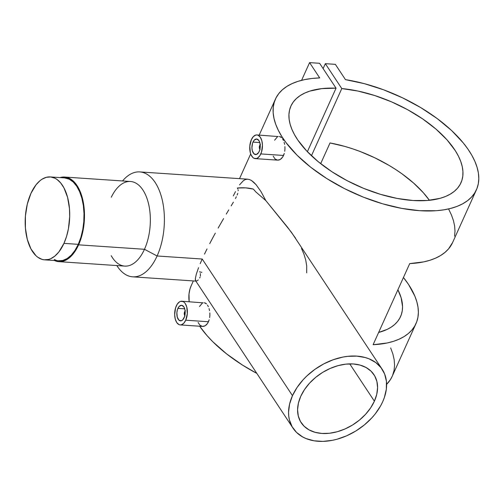 <?xml version="1.0" encoding="UTF-8"?>
<svg xmlns="http://www.w3.org/2000/svg" width="504" height="504" viewBox="0 0 504 504"><rect width="100%" height="100%" fill="white"/><g stroke="black" fill="none" stroke-linecap="round" stroke-linejoin="round"><path stroke-width="0.76" d="M44.648 259.844L58.968 260.814A41.555 22.145 -86.1 0 0 78.271 244.333L63.951 243.369A41.555 22.145 93.9 0 1 44.648 259.844A41.555 22.145 93.9 0 1 26.555 236.219A41.555 22.145 93.9 0 1 30.939 193.404A41.555 22.145 93.9 0 1 50.242 176.929A41.555 22.145 93.9 0 1 68.336 200.554A41.555 22.145 93.9 0 1 63.951 243.369L78.271 244.333A41.555 22.145 -86.1 0 0 82.65 201.518A41.555 22.145 -86.1 0 0 64.562 177.893L50.242 176.929M30.939 193.404L35.992 184.867L39.942 180.741L42.034 179.21L46.349 177.301L50.709 176.967L54.949 178.227L56.965 179.437L60.713 182.977L63.945 187.872L67.58 197.347L69.476 208.631L69.691 216.689L68.418 228.791L66.553 236.426L63.951 243.369L58.899 251.906L54.949 256.032L50.715 258.709L48.541 259.472L44.182 259.806L42.034 259.371L37.926 257.336L35.998 255.742L30.946 248.9L27.311 239.425L25.414 228.142L25.414 216.014L27.311 204.095L30.939 193.404M58.502 260.77L62.861 260.436L67.177 258.527L71.291 255.106L75.033 250.318L78.271 244.333L80.867 237.39L82.738 229.755L83.796 221.722L84.01 213.595L83.368 205.695L81.894 198.311L79.651 191.741L76.721 186.228L73.212 181.994L69.262 179.191L64.544 177.893M54.262 259.51L56.354 260.341M184.836 315.599A2.545 1.355 93.9 0 1 184.615 315.29A2.545 1.355 93.9 0 1 184.59 311.85L185.27 310.981M177.918 308.379A7.799 4.158 93.9 0 1 181.541 305.285A7.799 4.158 93.9 0 1 184.936 309.721A7.799 4.158 93.9 0 1 184.118 317.759A7.799 4.158 93.9 0 1 180.495 320.853A7.799 4.158 93.9 0 1 177.093 316.418A7.799 4.158 93.9 0 1 177.918 308.379L184.716 308.839L177.918 308.379L177.433 309.683L176.879 312.625L177.238 317.016L178.87 320.084L181.226 320.783L182.807 319.782L184.603 316.455L185.195 311.989L184.798 309.116L183.828 306.848L181.629 305.292L179.229 306.356L177.918 308.379M208.467 321.741L185.73 320.204A11.876 6.325 93.9 0 1 180.218 324.916A11.876 6.325 93.9 0 1 175.052 318.163A11.876 6.325 93.9 0 1 176.299 305.928A11.876 6.325 93.9 0 1 181.818 301.222A11.876 6.325 93.9 0 1 186.984 307.976A11.876 6.325 93.9 0 1 185.73 320.204L208.467 321.741L207.516 323.455L209.192 319.757L208.467 321.741M206.388 324.822L207.516 323.455L205.122 325.786L206.388 324.822M198.116 322.453L199.956 325.238L202.438 326.409L203.792 326.321L205.122 325.786L202.589 326.422L180.218 324.916M259.913 149.316A2.545 1.355 93.9 0 1 259.692 149.008A2.545 1.355 93.9 0 1 259.667 145.568L260.348 144.698M252.995 142.097A7.799 4.158 93.9 0 1 256.624 139.003A7.799 4.158 93.9 0 1 260.02 143.438A7.799 4.158 93.9 0 1 259.195 151.477A7.799 4.158 93.9 0 1 255.572 154.571A7.799 4.158 93.9 0 1 252.176 150.135A7.799 4.158 93.9 0 1 252.995 142.097L259.799 142.556L252.995 142.097L252.51 143.401L251.918 147.867L252.315 150.734L253.947 153.802L256.303 154.501L258.59 152.599L259.686 150.173L260.234 147.231L259.875 142.834L258.905 140.566L256.712 139.01L254.306 140.074L252.995 142.097M283.55 155.459L260.814 153.922A11.876 6.325 93.9 0 1 255.295 158.634A11.876 6.325 93.9 0 1 250.129 151.88A11.876 6.325 93.9 0 1 251.383 139.646A11.876 6.325 93.9 0 1 256.895 134.94A11.876 6.325 93.9 0 1 262.067 141.693A11.876 6.325 93.9 0 1 260.814 153.922L283.55 155.459L282.599 157.172L284.269 153.474L283.55 155.459M281.465 158.54L282.599 157.172L280.205 159.503L281.465 158.54M273.2 156.164L275.039 158.955L277.515 160.127L278.869 160.039L280.205 159.503L277.673 160.14L255.295 158.634M374.384 401.19L349.738 363.882L374.384 401.19L370.616 407.919L365.576 414.294L359.465 420.071L352.51 425.029L344.988 428.973L337.176 431.758L329.377 433.27L321.899 433.453L315.019 432.3L309.009 429.855L304.095 426.22L300.472 421.52L298.274 415.945L297.581 409.708L298.431 403.049L300.787 396.226A43.59 30.227 -33.5 0 1 337.05 365.929A43.59 30.227 -33.5 0 1 373.955 374.68A43.59 30.227 -33.5 0 1 374.384 401.19A43.59 30.227 -33.5 0 1 338.115 431.487A43.59 30.227 -33.5 0 1 301.216 422.736A43.59 30.227 -33.5 0 1 300.787 396.226L304.555 389.498L309.588 383.122L315.699 377.339L322.654 372.387L330.183 368.443L337.995 365.658L345.788 364.146L353.272 363.964L360.152 365.116L366.162 367.561L371.07 371.196L374.699 375.896L376.897 381.471L377.584 387.702L376.74 394.361L374.384 401.19M195.571 280.659L196.006 281.075L195.35 279.802L195.382 278.466L195.571 280.659M196.295 274.214L195.382 278.466L196.295 274.214L198.544 267.7L196.295 274.214M200.201 263.623L202.211 259.024L200.201 263.623M111.308 197.196A42.405 22.598 93.9 0 1 115.649 189.977A42.405 22.598 93.9 0 1 145.089 193.87A42.405 22.598 93.9 0 1 144.472 249.285A42.405 22.598 -86.1 0 0 148.945 205.601A42.405 22.598 -86.1 0 0 130.486 181.49L64.619 177.049A42.405 22.598 93.9 0 0 60.077 177.591L62.874 177.055L67.284 177.528L69.42 178.372L73.445 181.232L78.599 188.219L82.309 197.883L84.244 209.399L84.244 221.773L82.309 233.938L78.605 244.843L144.472 249.285L78.605 244.843A42.405 22.598 93.9 0 1 58.911 261.658L124.778 266.099A42.405 22.598 -86.1 0 0 144.472 249.285L157.103 255.982A52.58 28.022 -86.1 0 0 158.3 188.187A52.58 28.022 -86.1 0 0 122.548 180.955A52.58 28.022 93.9 0 1 139.759 171.914A52.58 28.022 93.9 0 1 162.653 201.808A52.58 28.022 93.9 0 1 157.103 255.982A52.58 28.022 93.9 0 1 132.684 276.835A52.58 28.022 93.9 0 1 116.84 265.564A52.58 28.022 -86.1 0 0 157.103 255.982L202.211 259.024L292.478 395.665A53.424 37.044 -33.5 0 1 336.93 358.527A53.424 37.044 -33.5 0 1 382.164 369.256A53.424 37.044 -33.5 0 1 382.687 401.751L384.357 397.561L386.329 389.258L386.429 381.314L384.646 374.044L381.062 367.718L375.801 362.584L369.079 358.842L365.243 357.538L356.813 356.12L347.64 356.347L342.89 357.071L333.276 359.717L323.833 363.856L314.918 369.337L306.867 375.952L303.269 379.6L297.095 387.419L292.478 395.665L289.592 404.032L288.553 412.196L288.742 416.096L289.397 419.838L292.093 426.668L296.541 432.426L302.558 436.886L306.092 438.575L314.03 440.792L322.869 441.384L332.275 440.345L337.081 439.217L346.658 435.809L355.881 430.97L364.405 424.897L371.895 417.816L375.165 413.979L380.589 405.909L382.687 401.751A53.424 37.044 -33.5 0 1 338.234 438.883A53.424 37.044 -33.5 0 1 293.007 428.154A53.424 37.044 -33.5 0 1 292.478 395.665L202.211 259.024L157.103 255.982L144.472 249.285A42.405 22.598 93.9 0 1 111.214 255.698M58.911 261.658A42.405 22.598 93.9 0 1 54.482 260.511M197.398 280.665L196.006 281.075M198.28 279.89L197.826 280.325M200.082 277.112L199.672 277.975M200.334 273.521L200.403 276.11M193.347 280.923L191.23 285.617A110.244 53.462 24.3 0 0 189.17 301.72L188.994 294.053L189.964 289.025L191.249 285.573M199.66 326.227A110.244 53.462 24.3 0 0 256.832 373.395L242.518 365.098L226.529 353.833L212.827 341.769L206.993 335.563L199.66 326.227M392.2 376.312L390.373 379.695L386.612 384.35A110.244 53.462 24.3 0 0 392.188 376.349L415.989 323.625A110.244 53.462 -155.7 0 1 373.099 344.717L409.721 263.598A110.244 53.462 24.3 0 0 452.617 242.512L476.419 189.787A110.244 53.462 -155.7 0 1 353.94 193.145A110.244 53.462 -155.7 0 1 275.461 99.055A110.244 53.462 -155.7 0 1 319.687 77.912L309.588 62.616L319.687 77.912L311.869 78.479L304.611 79.632L297.984 81.352L292.036 83.626L286.833 86.436L282.41 89.756L278.813 93.555L276.066 97.808L274.201 102.463L273.231 107.491L273.168 112.846L274.006 118.478L275.738 124.337L278.353 130.372L281.831 136.527L286.133 142.758L297.064 155.207L310.766 167.271L326.756 178.536L344.471 188.603L363.296 197.121L382.561 203.786L401.594 208.366L419.731 210.703L436.325 210.71L443.86 209.834L450.803 208.385L457.084 206.375L462.647 203.824L467.454 200.743L471.448 197.171L474.604 193.133L476.897 188.666L478.296 183.809L478.8 178.605L478.397 173.105L477.093 167.347L474.894 161.387L471.832 155.282L467.92 149.083L463.201 142.84L451.508 130.448L437.163 118.547L420.67 107.56L402.601 97.864L383.601 89.8L364.329 83.658L345.467 79.651A110.244 53.462 -155.7 0 1 476.419 189.787M452.636 242.468L448.51 248.926L444.956 252.422L440.679 255.484L435.702 258.092L430.07 260.221L423.832 261.859L409.721 263.598L373.099 344.717L387.211 342.972L393.448 341.34L399.074 339.205L404.05 336.603L408.334 333.535L411.888 330.038L414.685 326.138L416.714 321.861L417.942 317.243L418.37 312.316L417.992 307.125L416.814 301.713L414.842 296.113L408.587 284.533L403.446 277.502A110.244 53.462 -155.7 0 1 415.989 323.625M284.747 151.282L284.962 148.989L284.747 151.282M284.918 146.651L284.962 148.989L284.918 146.651M284.124 142.279L284.634 144.396L284.124 142.279M282.568 138.821L283.424 140.395L282.568 138.821M280.514 136.817L281.579 137.611L279.392 136.458L280.514 136.817M278.252 136.559L256.895 134.94M274.592 140.213L277.276 137.012M301.493 248.447L303.956 254.211L305.745 260.102L306.709 265.967L306.697 272.872M239.501 184.905L243.363 180.697L245.284 179.6L247.269 179.191L249.322 179.487L251.458 180.489L253.714 182.221L256.045 184.647L260.94 191.507L265.847 200.624L287.582 227.247L295.596 238.228M233.333 195.867L235.481 191.614M209.664 317.564L209.878 315.271L209.664 317.564M209.84 312.94L209.878 315.271L209.84 312.94M209.047 308.561L209.551 310.678L209.047 308.561M207.484 305.103L208.341 306.678L207.484 305.103M205.437 303.099L206.501 303.893L204.309 302.74L205.437 303.099M203.169 302.847L181.818 301.222M199.515 306.495L202.198 303.295M341.781 88.565A93.284 45.24 -155.7 0 1 431.443 125.364A93.284 45.24 -155.7 0 1 460.965 182.807A93.284 45.24 -155.7 0 1 357.323 185.648A93.284 45.24 -155.7 0 1 290.921 106.035A93.284 45.24 -155.7 0 1 336.055 88.181L307.377 151.691L336.055 88.181L319.612 63.29L309.588 62.616L301.587 80.325L309.588 62.616L319.612 63.29L336.055 88.181L321.886 88.61L309.746 91.13L304.58 93.145L300.088 95.653L296.308 98.614L293.284 102.003L291.029 105.796L289.579 109.948L288.943 114.427L289.12 119.19L290.115 124.186L291.923 129.377L294.512 134.707L297.877 140.131L306.76 151.042L318.244 161.708L331.897 171.725L347.199 180.716L363.586 188.345L380.432 194.323L397.108 198.425L412.99 200.504L427.486 200.472L440.042 198.343L445.448 196.51L450.192 194.185L454.243 191.394L457.556 188.156L460.102 184.514L461.853 180.489L462.798 176.129L462.93 171.467L462.237 166.553L460.738 161.431L458.432 156.145L455.358 150.753L446.998 139.835L435.973 129.093L422.692 118.925L407.654 109.715L391.425 101.808L374.617 95.502L357.859 91.035L341.781 88.565L311.453 155.73L341.781 88.565L325.338 63.674L341.781 88.565M429.408 200.296A93.284 45.24 24.3 0 0 330.026 142.96L320.676 163.661L330.026 142.96L344.887 146.437L352.428 148.756L359.969 151.433L374.812 157.802L388.981 165.356L395.671 169.508L402.034 173.861L413.595 183.065L423.316 192.698L429.408 200.296M397.902 289.781A93.284 45.24 -155.7 0 1 400.535 316.644A93.284 45.24 -155.7 0 1 378.643 332.438L387.286 329.339L391.28 327.083L394.708 324.469L397.536 321.502L399.748 318.213L401.329 314.622L402.261 310.754L402.545 306.646L401.146 297.82L397.902 289.781M323.114 68.594L325.338 63.674L323.114 68.594M335.362 64.355L325.338 63.674L335.362 64.355L345.467 79.651L335.362 64.355M390.663 347.949L392.855 353.909L394.159 359.661L394.563 365.167L394.065 370.371L392.66 375.228M382.164 369.256L291.4 232.237L265.847 200.624L255.868 191.942L253.361 189.088L255.868 191.942L265.847 200.624L260.94 191.507L256.045 184.647L251.458 180.489L249.322 179.487L247.269 179.191M237.838 188.924L237.352 188.011L237.838 188.924M238.209 190.726L238.115 189.825L238.209 190.726M237.781 193.328L237.145 195.042L237.781 193.328M236.338 196.762L235.431 198.513L236.338 196.762M233.39 202.129L231.147 205.909L233.39 202.129M228.759 209.891L226.246 214.099L228.759 209.891M223.606 218.56L218.125 228.085L223.606 218.56M215.315 233.138L212.48 238.361L215.315 233.138M209.708 243.634L212.48 238.361L209.708 243.634M204.498 254.098L207.012 248.944L204.498 254.098M64.619 177.049A42.405 22.598 93.9 0 1 83.078 201.153A42.405 22.598 93.9 0 1 78.605 244.843L73.452 253.556L71.486 255.837L67.29 259.327L65.104 260.499L60.65 261.652L58.432 261.614L54.111 260.335M253.361 189.088A53.424 37.044 146.5 0 0 237.352 188.011L245.662 187.872L253.361 189.088M201.871 272.362L199.508 271.826M251.383 139.646L253.373 136.571L255.786 135.047L257.027 134.952L258.237 135.311L260.373 137.321L261.847 140.773L262.452 145.139L261.557 151.937L259.888 155.635L257.645 157.979L256.41 158.527L253.953 158.262L252.825 157.462L250.986 154.678L250.343 152.794L249.801 146.11L251.383 139.646M259.976 149.379L259.314 147.445L259.667 145.568A2.545 1.355 93.9 0 1 259.957 145.064A2.545 1.355 93.9 0 1 260.221 144.793M185.73 320.204L183.739 323.284L181.333 324.809L180.086 324.904L178.876 324.544L176.746 322.535L175.266 319.082L174.661 314.71L175.556 307.913L177.225 304.221L179.468 301.877L180.703 301.329L183.16 301.594L184.288 302.394L185.289 303.603L186.77 307.056L187.312 313.746L185.73 320.204M184.899 315.668L184.275 314.212L184.59 311.85A2.545 1.355 93.9 0 1 184.88 311.346A2.545 1.355 93.9 0 1 185.138 311.075A3.389 1.808 93.9 0 0 185.113 311.094M454.564 236.13L454.992 231.204L454.621 226.012L453.436 220.594L451.464 215L448.718 209.254M184.999 315.976L184.615 315.29M260.083 149.694L259.692 149.008M195.628 280.76L293.007 428.154M196.226 281.119L132.684 276.835M239.526 178.643L250.69 153.922M259.188 135.097L275.461 99.055M247.836 179.203L139.759 171.914M260.436 144.44L259.957 145.064M185.359 310.722L184.88 311.346"/></g></svg>
